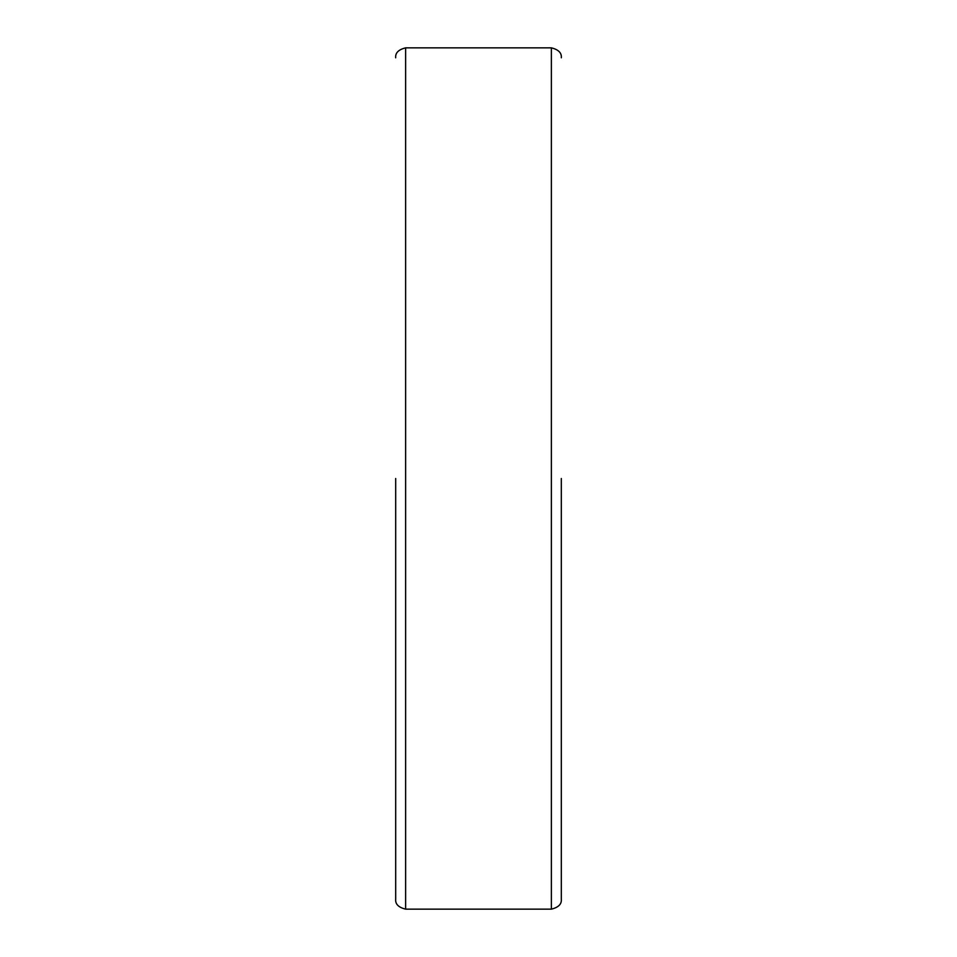 <?xml version="1.0" encoding="UTF-8"?>
<svg xmlns="http://www.w3.org/2000/svg" width="957" height="957" viewBox="0 0 957 957"><rect width="100%" height="100%" fill="white"/><g stroke="black" fill="none" stroke-linecap="round" stroke-linejoin="round"><path stroke-width="1.44" d="M395.684 478.5L395.684 899.209L395.684 478.5M561.316 478.5L561.316 899.209L561.316 478.5M561.316 899.209C561.783 904.102 558.469 907.415 551.376 909.15L551.376 47.85L405.624 47.85L405.624 909.15C398.531 907.415 395.217 904.102 395.684 899.209M551.376 909.15L405.624 909.15M405.624 47.85C398.531 49.585 395.217 52.898 395.684 57.791M551.376 47.85C558.469 49.585 561.783 52.898 561.316 57.791"/></g></svg>
